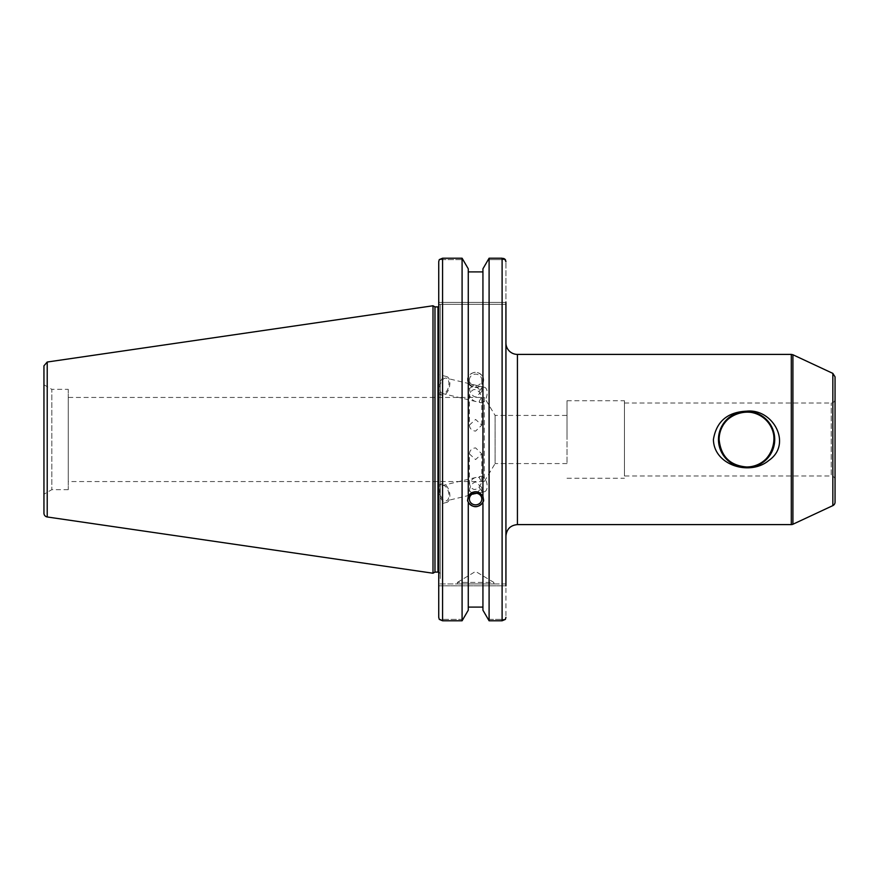 <?xml version="1.0" encoding="UTF-8"?>
<svg xmlns="http://www.w3.org/2000/svg" width="879" height="879" viewBox="0 0 879 879"><rect width="100%" height="100%" fill="white"/><g stroke="black" fill="none" stroke-linecap="round" stroke-linejoin="round"><path stroke-width="0.66" stroke-dasharray="4.39 3.3" d="M624.453 475.968L624.453 403.032L624.453 475.968L831.226 475.968L831.226 403.032L831.226 475.968A3.824 3.824 0 0 1 835.05 479.802L835.05 399.198L835.05 479.802M835.05 376.849L835.05 502.151M505.93 342.909L505.93 536.091L505.93 342.909M505.93 617.333L505.381 619.387L488.032 619.387L482.934 610.202L482.934 607.092L468.265 607.092L468.265 610.202L463.156 619.387L439.291 619.387L438.731 617.333L438.731 583.931L505.93 583.931L505.93 617.333L505.93 583.931L505.93 585.843L438.731 585.843L505.93 585.843M505.93 302.398L438.731 302.398L438.731 261.667L438.731 302.398L505.93 302.398L505.93 304.31L505.93 261.667L505.93 536.091M567.01 463.574L495.108 463.574L495.108 415.426L495.108 463.574L484.296 481.56L484.296 397.44L495.108 415.426L567.01 415.426L567.01 463.574L567.01 415.426M484.296 397.44L484.296 481.56L68.265 481.56L68.265 397.44L484.296 397.44M68.265 397.44L68.265 481.56M469.386 425.117C469.76 428.71 471.825 430.699 475.594 431.106L481.802 425.117L475.594 419.437L469.386 425.117L469.386 395.143C471.671 389.001 474.924 387.936 479.165 391.935L481.802 396.671L479.165 401.483C474.924 402.34 471.671 400.231 469.386 395.143M469.386 453.883C469.76 450.29 471.825 448.301 475.594 447.894L481.802 453.883L475.594 459.563L469.386 453.883L469.386 483.857C471.671 478.769 474.924 476.66 479.165 477.517L481.802 482.329L479.165 487.065C474.924 491.064 471.671 489.999 469.386 483.857M567.01 439.5L567.01 400.725L567.01 439.5M624.453 439.5L624.453 400.725L624.453 439.5M469.386 379.981A6.208 5.834 0 0 1 475.594 374.157A6.208 5.834 0 0 1 481.802 379.981A6.208 5.834 0 0 1 475.594 385.815A6.208 5.834 0 0 1 469.386 379.981L469.386 388.529C470.111 393.089 472.177 395.946 475.594 397.11L481.802 391.507L474.539 385.222L469.386 388.529M483.637 379.981A8.043 7.559 0 0 1 475.594 387.54A8.043 7.559 0 0 1 467.551 379.981A8.043 7.559 0 0 1 475.594 372.432A8.043 7.559 0 0 1 483.637 379.981L482.934 376.63C478.044 370.861 473.155 370.861 468.265 376.63L467.551 378.289L468.265 382.837C473.155 388.738 478.044 388.738 482.934 382.837L483.637 378.289M442.533 393.539A7.911 4.263 -76.5 0 1 440.236 384.848A7.911 4.263 -76.5 0 1 446.224 378.146A7.911 4.263 -76.5 0 1 448.532 386.837A7.911 4.263 -76.5 0 1 442.533 393.539L480.802 402.714A7.911 4.263 -76.5 0 1 479.165 401.483M479.165 391.935A7.911 4.263 -76.5 0 1 484.494 387.309A7.911 4.263 -76.5 0 1 486.801 396A7.911 4.263 -76.5 0 1 480.802 402.714M438.885 388.529A9.57 5.164 -76.5 0 1 446.609 376.542A9.57 5.164 -76.5 0 1 449.4 387.046A9.57 5.164 -76.5 0 1 442.148 395.154A9.57 5.164 -76.5 0 1 438.885 388.529M438.731 388.496L438.731 374.652L438.731 388.496M482.934 375.619L482.934 268.798L488.032 259.613L505.381 259.613L488.032 259.613L489.098 258.217L489.098 620.783L502.107 620.783L502.107 258.217L503.491 258.415M502.107 620.783L505.381 619.387L488.032 619.387L489.098 620.783M482.934 502.37L482.934 381.816M482.934 376.63L482.934 497.184M468.265 376.63L468.265 271.908L482.934 271.908M468.265 375.619L468.265 497.184M469.386 499.019L469.386 490.471L472.605 493.899M476.66 493.273L481.802 487.493L475.594 481.89C472.177 483.054 470.111 485.911 469.386 490.471M442.533 485.461A7.911 4.263 76.5 0 1 448.532 492.163A7.911 4.263 76.5 0 1 446.224 500.854A7.911 4.263 76.5 0 1 440.236 494.152A7.911 4.263 76.5 0 1 442.533 485.461L480.802 476.286A7.911 4.263 -103.5 0 0 479.165 477.517M479.165 487.065A7.911 4.263 -103.5 0 0 484.494 491.691A7.911 4.263 -103.5 0 0 486.801 483A7.911 4.263 -103.5 0 0 480.802 476.286M483.593 499.854A8.043 7.559 180 0 0 483.637 499.019L483.637 500.711M483.637 499.019A8.043 7.559 180 0 0 475.594 491.46A8.043 7.559 180 0 0 467.606 499.854M468.265 271.908L468.265 268.798L463.156 259.613L439.291 259.613L463.156 259.613L462.09 258.217L442.566 258.217L442.566 620.783L439.291 619.387L463.156 619.387L462.09 620.783L462.09 258.217M438.885 490.471A9.57 5.164 -103.5 0 0 446.609 502.458A9.57 5.164 -103.5 0 0 449.4 491.954A9.57 5.164 -103.5 0 0 442.148 483.846A9.57 5.164 -103.5 0 0 438.885 490.471M438.731 490.504L438.731 504.348L438.731 490.504M504.052 258.624L504.766 259.03M438.731 617.333L438.731 583.931L438.731 617.333M440.269 578.525L440.269 304.31L438.731 304.31L505.93 304.31L438.731 304.31L438.731 302.398L438.731 304.31L440.269 304.31L440.269 578.525L438.731 581.173L438.731 261.667L439.291 259.613L442.566 258.217M442.566 620.783L462.09 620.783M68.265 489.658L51.828 489.658L43.95 494.207L43.95 384.793L43.95 494.207L43.95 384.793L51.828 389.342L51.828 489.658L51.828 389.342L68.265 389.342L68.265 489.658L68.265 389.342M432.995 573.229L432.995 305.771M505.93 583.931L438.731 583.931M468.265 381.816L468.265 382.837M502.107 258.217L489.098 258.217M457.366 582.403L475.594 571.438L493.833 582.403L457.366 582.403L493.833 582.403L493.833 583.931L457.366 583.931L457.366 582.403M457.366 583.931L493.833 583.931M468.265 502.37L468.265 607.092M434.984 572.086L434.984 306.914M438.731 572.218A2.296 2.296 0 0 1 440.269 574.383L440.269 304.617L440.269 574.383M482.934 607.092L482.934 382.837M832.842 505.623L832.842 373.377M792.913 354.753L792.913 524.247M791.298 524.598L791.298 354.402M517.423 354.402L517.423 524.598M47.224 362.027L47.224 516.973M437.973 572.086L437.973 306.914L440.269 304.617M624.453 403.032L831.226 403.032C833.545 402.802 834.819 401.527 835.05 399.198M567.01 478.275L624.453 478.275M567.01 400.725L624.453 400.725M481.802 391.507L481.802 379.981M481.802 425.117L481.802 396.671M467.551 379.981L467.551 378.289M484.494 387.309L446.224 378.146M446.609 376.542L438.731 374.652M442.148 395.154L438.731 394.341M481.802 487.493L481.802 499.019M481.802 453.883L481.802 482.329M484.494 491.691L446.224 500.854M467.551 499.019L467.551 500.711M442.148 483.846L438.731 484.659M446.609 502.458L438.731 504.348"/><path stroke-width="1.32" d="M719.121 439.5C720.868 456.421 730.02 465.584 746.601 466.98C769.949 468.694 783.409 435.918 766.027 420.074C750.622 403.131 718 415.119 719.121 439.5A27.48 27.48 0 0 1 760.335 415.701A27.48 27.48 0 0 1 760.335 463.299A27.48 27.48 0 0 1 719.121 439.5M718.473 439.5A28.128 28.128 0 0 0 760.665 463.859A28.128 28.128 0 0 0 760.665 415.141A28.128 28.128 0 0 0 718.473 439.5M713.418 439.5C716.385 421.513 727.449 412.064 746.601 411.174C773.102 408.285 792.594 444.203 768.861 460.431C750.183 476.275 713.803 465.42 713.418 439.5M832.842 505.623A3.824 3.824 0 0 0 835.05 502.151L835.05 376.849L832.842 373.377L832.842 505.623L792.913 524.247A3.824 3.824 0 0 1 791.298 524.598L791.298 354.402L792.913 354.753L792.913 524.247M791.298 524.598L517.423 524.598L517.423 354.402A11.482 11.482 0 0 1 505.93 342.909M505.93 585.843L505.93 302.398M517.423 524.598C510.446 525.279 506.612 529.114 505.93 536.091L505.93 583.931M472.605 493.899L476.66 493.273M469.386 499.019A6.208 5.834 0 0 1 475.594 493.185A6.208 5.834 0 0 1 481.802 499.019A6.208 5.834 0 0 1 475.594 504.843A6.208 5.834 0 0 1 469.386 499.019M504.766 259.03L505.93 261.667L505.381 259.613L502.107 258.217L489.098 258.217L482.934 268.798L482.934 497.184L483.637 500.711L482.934 502.37C478.044 508.139 473.155 508.139 468.265 502.37L467.551 500.711L468.265 497.184L468.265 268.798L462.09 258.217L462.09 620.783L442.566 620.783L442.566 258.217L439.291 259.613L438.731 261.667L438.731 617.333L439.291 619.387L442.566 620.783M468.265 496.163C473.155 490.262 478.044 490.262 482.934 496.163M467.606 499.854A8.043 7.559 180 0 0 483.593 499.854M468.265 503.381L468.265 610.202L462.09 620.783M482.934 271.908L468.265 271.908M502.107 258.217L502.107 620.783L505.381 619.387L505.93 617.333M503.491 258.415L504.052 258.624M438.731 583.931L438.731 581.173M442.566 258.217L462.09 258.217M43.95 384.793L43.95 365.818L47.224 362.027L47.224 516.973A3.824 3.824 0 0 1 43.95 513.182L43.95 494.207M43.95 365.818L43.95 513.182M47.224 362.027L432.995 305.771L432.995 573.229L47.224 516.973M482.934 503.381L482.934 610.202L489.098 620.783L502.107 620.783M468.265 607.092L482.934 607.092M489.098 258.217L489.098 620.783M432.995 305.771L434.984 306.914L434.984 572.086L432.995 573.229M434.984 306.914L437.973 306.914L437.973 572.086A2.296 2.296 0 0 1 438.731 572.218M832.842 373.377L792.913 354.753M517.423 354.402L791.298 354.402M434.984 572.086L437.973 572.086M437.973 306.914L438.731 306.782"/></g></svg>
